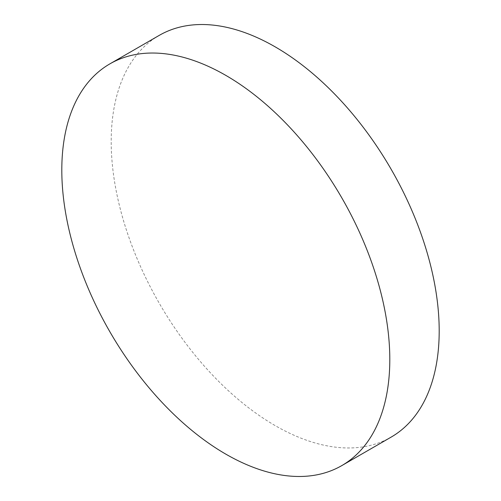 <?xml version="1.0" encoding="UTF-8"?>
<svg xmlns="http://www.w3.org/2000/svg" width="501" height="501" viewBox="0 0 501 501"><rect width="100%" height="100%" fill="white"/><g stroke="black" fill="none" stroke-linecap="round" stroke-linejoin="round"><path stroke-width="0.38" stroke-dasharray="2.5 1.88" d="M159.23 35.383A231.932 133.905 -120 0 0 111.197 141.558A231.932 133.905 -120 0 0 275.193 425.618A231.932 133.905 -120 0 0 391.162 437.104"/><path stroke-width="0.75" d="M225.807 454.131A231.932 133.905 -120 0 0 341.77 465.617A231.932 133.905 -120 0 0 389.803 359.442A231.932 133.905 -120 0 0 225.807 75.382A231.932 133.905 -120 0 0 109.838 63.896A231.932 133.905 -120 0 0 61.805 170.071A231.932 133.905 -120 0 0 225.807 454.131M341.77 465.617L391.162 437.104A231.932 133.905 -120 0 0 439.195 330.929A231.932 133.905 -120 0 0 275.193 46.869A231.932 133.905 -120 0 0 159.23 35.383L109.838 63.896"/></g></svg>
